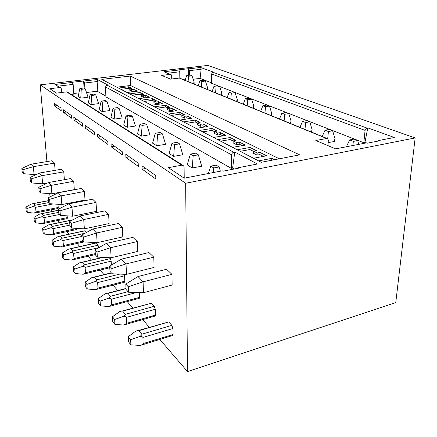 <?xml version="1.0" encoding="UTF-8"?>
<svg xmlns="http://www.w3.org/2000/svg" width="437" height="437" viewBox="0 0 437 437"><rect width="100%" height="100%" fill="white"/><g stroke="black" fill="none" stroke-linecap="round" stroke-linejoin="round"><path stroke-width="0.66" d="M125.785 154.245L125.927 157.446L138.305 166.377L138.185 163.072L125.785 154.245M137.322 241.557L132.897 237.367L106.431 243.382L110.577 247.73L137.322 241.557L137.704 251.45L111.129 257.77L110.577 247.73L97.047 252.067L95.047 249.844L95.364 254.853L97.364 257.109L97.047 252.067M138.884 298.449L139.332 298.324L139.479 297.378L139.294 292.566M187.506 371.581L185.654 183.261L40.204 84.849L207.875 65.419L415.15 137.939L395.764 302.601L187.506 371.581L159.773 339.391M51.331 211.666L51.167 209.847M50.031 196.874L49.747 193.64M46.934 161.575L40.204 84.849M149.367 327.308L142.724 319.594M132.81 308.09L127.222 301.596M117.755 290.61L113.063 285.164M104.011 274.654L100.089 270.099M91.404 260.02L88.148 256.24M79.807 246.561L77.125 243.447M69.101 234.128L66.921 231.599M59.186 222.624L57.444 220.598M171.943 274.354L172.14 285.05L143.478 292.697L143.09 281.838L171.943 274.354L166.568 269.258L138.032 276.534L143.09 281.838L128.26 286.77L125.812 284.05L126.064 289.474L128.505 292.222L128.26 286.77M153.786 257.153L154.086 267.433L126.501 274.365L126.02 263.932L153.786 257.153L148.919 252.542L121.453 259.141L126.02 263.932L111.872 268.553L109.665 266.095L109.955 271.306L112.156 273.791L111.872 268.553M154.813 316.142L155.332 315.995L155.474 315.077L155.304 309.27L154.288 306.282L151.448 303.196L122.256 310.997M155.829 179.023L155.741 175.57L142.041 165.814L142.156 169.157L155.829 179.023M171.856 325.341L168.72 321.943L138.873 330.662L141.812 334.212L171.856 325.341L172.948 328.509L173.063 334.529L172.921 335.414L172.32 335.594M138.382 330.514L168.72 321.943M82.664 126.227L82.478 123.403L73.787 117.22L73.984 119.962L82.664 126.227M84.428 191.45L81.282 188.467L58.214 192.788L61.147 195.863L84.428 191.45L85.013 200.037L61.852 204.565L50.02 203.718L49.632 199.354L48.223 197.781L48.605 202.123L50.02 203.718M57.968 204.287L58.236 207.499L57.952 208.509M73.711 181.289L70.794 178.531L48.447 182.54L51.162 185.386L73.711 181.289L74.317 189.603L51.888 193.804L40.455 192.935L40.062 188.713L38.756 187.26L39.15 191.461L40.455 192.935M63.769 171.878L61.06 169.31L39.396 173.047L41.914 175.685L63.769 171.878L64.386 179.678M43.908 230.042L42.613 228.404L42.984 232.413L44.284 234.068L43.908 230.042L50.883 227.743L53.156 228.655L53.576 233.473L77.174 228.431L77.049 229.43L53.145 234.543M67.052 218.62L67.232 215.856M61.207 110.747L61.005 108.114L54.379 103.394L54.587 105.967L61.207 110.747M71.51 118.181L71.318 115.455L63.294 109.742L63.496 112.391L71.51 118.181M21.85 168.458L22.254 172.407L23.38 173.675L22.975 169.714L21.85 168.458L30.983 164.219L52.008 160.734L54.532 163.121L55.133 170.332M60.279 236.035L84.423 230.823L86.34 232.55M107.983 144.494L107.824 141.451L97.522 134.121L97.697 137.076L107.983 144.494M108.616 214.365L104.913 210.852L80.255 215.916L83.718 219.543L108.616 214.365L109.119 223.558L84.363 228.868L71.635 228.092L71.275 223.416L69.609 221.559L69.969 226.213L71.635 228.092M109.512 257.688L110.343 258.595L111.173 261.146L85.106 267.4L85.483 272.704L109.703 266.81M111.391 265.079L111.173 261.146M94.78 134.967L94.605 132.04L85.16 125.315L85.346 128.161L94.78 134.967M98.811 247.703L98.03 245.233L95.594 242.999L70.685 248.615M96.031 202.435L96.577 211.322L72.64 216.211L71.963 207.214L96.031 202.435L92.617 199.206L68.778 203.877L71.963 207.214L60.006 210.88L58.471 209.176L58.848 213.671L60.377 215.397L72.64 216.211M122.431 154.922L122.289 151.748L111.014 143.724L111.167 146.794L122.431 154.922M124.332 282.275L124.72 282.176L124.867 281.209L124.321 274.278M122.333 227.355L118.29 223.525L92.759 229.032L96.539 232.997L122.333 227.355L122.781 236.887L97.14 242.666L83.915 241.94L83.576 237.089L81.752 235.062L82.096 239.886L83.915 241.94L62.906 246.615M261.244 162.274L101.788 79.387L130.182 76.06L299.678 154.856L261.244 162.274M116.783 87.176L130.548 85.477L130.182 76.06M130.548 85.477L279.281 158.795M271.727 160.253L271.803 158.369L274.502 159.718M258.595 160.898L271.803 158.369M257.131 155.13L257.196 152.999L260.02 152.48L259.949 154.6L257.131 155.13L253.455 153.256L253.515 151.147L256.322 150.628L249.997 147.466L249.942 149.552L253.509 151.349M257.196 152.999L253.515 151.147M259.949 154.6L263.478 156.38M260.02 152.48L266.63 155.785L253.52 158.26M240.181 151.328L249.942 149.552M237.198 149.776L249.997 147.466M236.493 144.625L236.532 142.582L239.268 142.101L239.225 144.144L236.493 144.625L233.139 142.921L233.172 140.889L235.898 140.419L230.119 137.535L217.713 139.649M236.532 142.582L233.172 140.889M239.225 144.144L242.235 145.663M239.268 142.101L245.294 145.117L232.588 147.378M173.751 111.107L172.183 110.315L172.151 108.556L169.72 108.906L167.316 107.688L169.736 107.344L165.574 105.268L154.556 106.814M172.151 108.556L176.466 110.714L165.197 112.347M118.471 88.055L128.62 86.794L131.974 88.471L129.745 88.749L131.684 89.727L133.924 89.443L137.387 91.175L127.025 92.502M129.652 93.868L140.075 92.518L143.669 94.316L141.38 94.616L141.435 96.255L143.511 97.314L145.811 97.009L146.908 97.56M145.811 97.009L145.761 95.364L143.462 95.665L141.38 94.616M145.761 95.364L149.476 97.222L138.829 98.636M141.648 100.106L152.366 98.664L156.222 100.592L153.873 100.914L153.917 102.608L156.151 103.744L158.511 103.416L159.827 104.082M158.511 103.416L158.467 101.717L156.107 102.04L153.873 100.914M158.467 101.717L162.466 103.716L151.519 105.235M205.111 126.927L202.926 125.829L202.926 123.939L200.348 124.343L197.524 122.923L200.091 122.518L195.219 120.088L183.545 121.885M202.926 123.939L207.99 126.468L196.038 128.38M168.48 114.052L179.82 112.385L184.31 114.636L181.819 115.002L181.841 116.816L184.441 118.143L184.425 116.318L181.819 115.002M184.441 118.143L186.943 117.761L186.927 115.942L184.425 116.318M186.927 115.942L191.592 118.274L179.989 120.038M199.9 130.384L211.929 128.44L217.222 131.084L214.583 131.521L214.572 133.471L217.637 135.033L220.292 134.591L222.854 135.885M220.292 134.591L220.308 132.63L217.653 133.066L214.583 131.521M220.308 132.63L225.82 135.383L213.502 137.458M415.15 137.939L185.654 183.261M377.705 141.162L378.049 140.665L379.289 140.397L380.086 140.698L367.304 143.178L366.517 142.872L365.327 143.107M327.067 138.474L180.17 78.321L179.268 78.076L170.572 79.141L161.695 75.393L170.233 74.377L171.129 74.618L171.675 75.77L171.73 78.999M366.517 142.872L335.627 148.859L315.825 140.495L326.679 138.496L327.772 138.764L328.318 140.315L327.952 145.614M182.639 165.181L68.014 92.436L66.588 91.874L56.455 93.119L49.84 88.716L59.754 87.531L61.153 88.088L61.786 92.464M221.876 170.889L184.19 178.187L168.371 167.655L181.852 165.17L183.682 165.842L184.097 167.12L184.217 178.187M256.3 164.219L257.398 164.006L234.767 152.06L232.61 168.092L234.216 169.01M237.477 168.376L237.728 167.846L238.733 167.622L239.405 167.999L223.482 171.091L222.826 170.703M71.165 94.441L73.831 94.108L73.148 84.379L72.22 82.271L97.396 79.523L107.786 85.007L106.983 85.106L105.492 86.936L105.891 96.856L231.271 168.349L231.648 154.851C231.807 153.469 232.495 152.6 233.724 152.245L234.767 152.06M142.156 169.157L145.8 168.491M231.271 168.349L232.61 168.092M211.552 73.957L211.404 83.243L363.835 142.746L365.07 130.384L211.552 73.957L212.917 72.263L213.617 72.176L200.594 67.473L201.151 69.264L189.625 70.625L188.538 68.707L178.673 69.854L179.749 71.794L167.704 73.214M365.07 130.384L366.911 128.046L367.763 127.888L364.922 142.533L366.037 142.965M393.021 137.737L394.316 137.491L367.763 127.888M363.835 142.746L364.922 142.533M193.17 79.25L200.108 78.387L211.41 82.784M183.884 79.84L185.326 79.66M311.499 132.1L311.947 131.668M328.16 142.588L334.037 141.555L334.808 141.004M194.132 83.533L193.607 83.822M221.34 95.179L221.854 94.856M207.001 89.306L207.52 89.001M236.728 101.482L237.236 101.138M271.159 115.581L271.645 115.199M253.291 108.261L253.788 107.901M290.496 123.502L290.966 123.092M86.493 92.529L97.189 91.196L105.858 96.124M73.787 93.502L78.939 92.862M172.009 143.183L169.092 153.491L173.669 156.353L182.792 154.736L179.531 143.833L176.985 142.347L172.009 143.183L174.532 144.674L179.531 143.833M190.401 154.092L187.2 164.825L192.236 167.983L201.692 166.207L198.354 154.813L195.547 153.179L190.401 154.092L193.176 155.741L198.354 154.813M114.215 119.126L122.213 117.968L119.23 108.655L117.433 107.606L113.074 108.207L114.855 109.261L114.215 119.126L110.976 117.094L113.074 108.207M85.275 88.848L88.055 97.233L80.747 98.167L78.163 96.55L79.856 88.493L81.277 89.334L85.275 88.848L83.838 88.006L79.856 88.493M101.155 101.133L99.204 109.725L102.203 111.604L109.955 110.528L107.043 101.548L105.377 100.576L101.155 101.133L102.804 102.111L107.043 101.548M90.115 94.578L88.301 102.897L91.076 104.634L98.604 103.635L95.758 94.96L94.212 94.059L90.115 94.578L91.639 95.485L95.758 94.96M141.364 136.125L149.891 134.765L146.766 124.72L144.647 123.48L139.998 124.184L142.101 125.43L141.364 136.125L137.546 133.733L139.998 124.184M125.982 115.865L123.715 125.075L127.227 127.271L135.481 126.02L132.427 116.357L130.477 115.215L125.982 115.865L127.91 117.007L127.227 127.271M155.282 133.252L152.611 143.167L156.785 145.778L165.601 144.303L162.406 133.842L160.089 132.493L155.282 133.252L157.582 134.618L162.406 133.842M220.625 141.162L230.091 139.534L233.172 141.085M125.927 157.446L129.434 156.839M306.659 120.628L309.767 121.841L305.649 122.54L302.557 121.317L306.659 120.628M312.007 130.674L312.089 129.543L309.767 121.841M312.089 129.543L311.384 132.056M299.935 127.364L302.557 121.317M304.966 129.428L305.649 122.54M108.627 298.187L100.128 301.137L98.161 298.651L105.082 293.866C106.759 293.293 107.726 293.129 107.977 293.38L110.403 296.302C110.594 296.592 109.998 297.22 108.627 298.187C110.359 298.34 111.26 298.679 111.326 299.192L111.643 304.879L139.479 297.378M100.128 301.137L100.423 305.884L109.108 306.561L111.643 304.879M109.108 306.561L110.894 306.009M98.161 298.651L98.462 303.376L100.423 305.884M328.416 131.537L325.035 130.204L329.252 129.456L332.644 130.783L328.416 131.537L327.695 138.709M322.195 136.481L325.035 130.204M334.889 139.922L334.999 138.797L332.644 130.783M334.999 138.797L334.037 141.555M328.214 141.867L328.979 142.506M123.534 316.377L114.647 319.496L112.489 316.765L119.64 311.625C121.393 311.018 122.409 310.854 122.688 311.128L125.348 314.34C125.561 314.656 124.955 315.334 123.534 316.377C125.337 316.525 126.277 316.863 126.342 317.399L126.621 323.293L155.474 315.077M114.647 319.496L114.915 324.423L123.961 325.057L126.621 323.293M123.961 325.057L125.774 324.429M112.489 316.765L112.762 321.665L114.915 324.423M174.532 144.674L173.669 156.353M97.364 257.109L111.129 257.77M106.431 243.382L95.047 249.844M193.176 155.741L192.236 167.983M121.453 259.141L109.665 266.095M112.156 273.791L126.501 274.365M213.78 167.966L219.15 166.945L216.047 165.137L210.705 166.142L213.78 167.966L213.414 172.528M219.15 166.945L220.357 171.184M208.383 173.5L210.705 166.142M138.032 276.534L125.812 284.05M128.505 292.222L143.478 292.697M128.5 341.8L130.881 344.842L130.652 339.735L128.265 336.719L128.5 341.8M130.652 339.735L139.96 336.419C141.845 336.556 142.817 336.9 142.883 337.457L143.112 343.569L173.063 334.529M172.921 335.414L140.315 345.427L130.881 344.842M141.664 344.869L143.112 343.569M138.873 330.662C138.567 330.361 137.497 330.53 135.661 331.175L128.265 336.719M139.96 336.419C141.43 335.294 142.047 334.556 141.812 334.212M353.336 141.391L349.633 139.927L353.959 139.108L357.679 140.561L353.336 141.391L352.916 145.51M346.388 146.772L349.633 139.927M358.761 144.374L357.679 140.561M34.288 221.286L35.49 222.826L35.107 218.921L33.906 217.397L34.288 221.286M30.393 181.584L31.601 182.95L31.202 178.859L29.989 177.509L30.393 181.584M26.193 210.929L27.312 212.366L26.925 208.569L25.805 207.154L26.193 210.929M144.232 101.444L152.409 100.335L153.879 101.078M132.171 95.179L140.13 94.141L141.386 94.774M129.745 88.749L129.811 90.339L131.745 91.322L133.984 91.038L134.891 91.497M120.934 89.334L128.686 88.367L129.751 88.908M201.839 81.501L199.884 80.73L203.413 80.282L205.374 81.053L201.839 81.501L201.337 86.985M216.069 87.127L213.972 86.297L217.588 85.821L219.691 86.646L216.069 87.127L215.545 92.802M188.555 76.251L186.725 75.525L190.166 75.109L192.007 75.83L188.555 76.251L188.074 81.555M23.38 173.675L34.081 174.582L37.353 174.013M30.983 164.219L33.327 166.677L34.081 174.582M54.532 163.121L33.327 166.677L22.975 169.714M35.49 222.826L42.487 223.602L44.082 223.34M35.107 218.921L41.843 216.714L44.044 217.61L44.476 222.286L67.369 217.599M42.487 223.602L44.476 222.286M41.843 216.714L43.4 215.436L41.908 213.638L39.669 214.059L33.906 217.397M44.284 234.068L51.932 234.8M51.511 234.838L53.576 233.473M50.883 227.743L52.478 226.393L50.872 224.454L48.54 224.886L42.613 228.404M39.396 173.047L29.989 177.509M31.601 182.95L42.657 183.84L41.914 175.685L31.202 178.859M48.447 182.54L38.756 187.26M51.888 193.804L51.162 185.386L40.062 188.713M53.079 203.937L35.572 207.329L33.436 206.455L34.96 205.248L33.567 203.571L31.409 203.981L25.805 207.154M27.312 212.366L34.091 213.141L35.654 212.912M35.572 207.329L36.009 211.874L58.236 207.499M33.436 206.455L26.925 208.569M34.091 213.141L36.009 211.874M58.214 192.788L48.223 197.781M51.992 240.268L53.396 242.038L60.628 239.634L62.256 238.198L60.525 236.106L58.099 236.548L51.992 240.268L52.358 244.403L53.762 246.195L61.524 246.927M167.316 107.688L167.349 109.441L169.753 110.665L169.72 108.906M157.2 108.19L165.612 106.999L165.574 105.268M165.612 106.999L167.316 107.863M156.107 102.04L156.151 103.744M152.409 100.335L152.366 98.664M143.462 95.665L143.511 97.314M140.13 94.141L140.075 92.518M133.984 91.038L133.924 89.443M131.745 91.322L131.684 89.727M128.686 88.367L128.62 86.794M179.826 78.136L179.749 71.794M189.625 70.625L189.653 75.169M201.151 69.264L200.108 78.387M227.125 97.549L229.092 92.278L232.795 91.765L235.062 92.649L231.342 93.163L229.092 92.278M205.374 81.053L207.471 87.274L206.892 89.263M207.471 87.274L207.52 88.405M198.152 85.685L199.884 80.73M219.691 86.646L221.827 93.07L221.231 95.135M221.827 93.07L221.859 94.206M212.131 91.409L213.972 86.297M193.504 83.778L194.061 81.856L194.132 82.981M194.061 81.856L192.007 75.83M185.097 80.337L186.725 75.525M188.587 75.301L188.538 68.707M170.545 74.377L163.859 71.761L179.028 69.991M97.396 79.523L97.866 81.462L97.189 91.196M83.893 81.096L84.56 83.03L84.915 88.64M60.344 87.575L54.953 84.478L72.493 82.429M84.079 88.148L83.614 80.943M91.639 95.485L91.076 104.634M102.804 102.111L102.203 111.604M81.277 89.334L80.747 98.167M73.984 119.962L77.038 119.53M63.496 112.391L66.451 111.992M54.587 105.967L57.46 105.59M42.657 183.84L47.606 182.95M230.796 99.052L231.342 93.163M237.247 100.434L237.231 99.297L235.062 92.649M114.855 109.261L119.23 108.655M172.183 110.315L169.753 110.665M61.852 204.565L61.147 195.863L49.632 199.354M53.396 242.038L53.762 246.195M85.423 286.694L87.214 288.988L86.892 284.4L85.095 282.127L85.423 286.694M92.759 229.032L81.752 235.062M97.14 242.666L96.539 232.997L83.576 237.089M71.275 223.416L83.718 219.543L84.363 228.868M87.214 288.988L95.561 289.693L97.32 289.201M86.892 284.4L95.037 281.608C96.703 281.767 97.571 282.094 97.637 282.597L97.986 288.087L124.867 281.209M95.561 289.693L97.986 288.087M95.037 281.608C96.369 280.701 96.948 280.117 96.774 279.855L94.561 277.184L91.797 277.653L85.095 282.127M109.758 267.739L83.156 274.245L75.12 273.513L74.782 269.083L82.593 266.433C84.199 266.597 85.04 266.92 85.106 267.4M83.259 274.212C84.74 273.682 85.483 273.18 85.483 272.704M202.741 131.865L211.923 130.368L214.583 131.706M284.766 114.281L281.92 113.161L285.924 112.522L288.781 113.642L284.766 114.281L284.121 120.891M83.156 274.245L84.882 273.813M82.593 266.433C83.888 265.581 84.456 265.041 84.297 264.795L82.265 262.342L79.643 262.801L73.132 267.002L73.476 271.41L75.12 273.513M111.167 146.794L114.554 146.242M202.926 125.829L200.354 126.238L197.535 124.802L197.524 122.923M200.348 124.343L200.354 126.238M217.653 133.066L217.637 135.033M211.923 130.368L211.929 128.44M288.781 113.642L291.064 121.049L290.387 123.453M291.064 121.049L291.009 122.18M279.494 118.995L281.92 113.161M269.454 106.093L265.543 106.683L262.921 105.65L266.816 105.06L269.454 106.093L271.705 113.227L271.049 115.537M264.937 113.03L265.543 106.683M271.705 113.227L271.672 114.363M157.582 134.618L156.785 145.778M142.101 125.43L146.766 124.72M230.091 139.534L230.119 137.535M260.665 111.282L262.921 105.65M186.32 123.327L195.23 121.945L197.529 123.103M74.782 269.083L73.132 267.002M80.255 215.916L69.609 221.559M97.697 137.076L100.963 136.568M195.23 121.945L195.219 120.088M127.91 117.007L132.427 116.357M237.231 99.297L236.619 101.439M247.211 105.776L247.79 99.669L245.365 98.707L249.161 98.161L251.603 99.117L247.79 99.669M243.262 104.153L245.365 98.707M253.81 107.136L253.815 105.994L251.603 99.117M253.815 105.994L253.181 108.218M171.184 115.461L179.842 114.177L179.82 112.385M179.842 114.177L181.825 115.177M186.943 117.761L188.795 118.7M85.346 128.161L88.503 127.697M60.628 239.634L62.977 240.563L63.387 245.534L83.199 241.131M61.24 246.954L63.387 245.534M72.832 250.958L71.165 252.488L63.649 255.011L62.136 253.094L68.669 249.068L70.958 248.697L72.832 250.958L98.03 245.233M71.165 252.488C72.711 252.652 73.525 252.968 73.596 253.438L73.99 258.573L95.288 253.624M95.348 254.563L71.755 260.048C73.247 259.534 73.99 259.043 73.99 258.573M71.87 260.037L73.449 259.665M62.136 253.094L62.491 257.366L64.004 259.299L63.649 255.011M71.755 260.048L64.004 259.299M60.377 215.397L60.006 210.88M68.778 203.877L58.471 209.176M326.679 138.496L179.268 78.076M181.852 165.17L66.588 91.874M257.398 164.006L238.733 167.622M106.983 85.106L233.724 152.245M231.648 154.851L105.492 86.936M170.233 74.377L163.859 71.761M188.893 68.838L200.594 67.473M212.917 72.263L366.911 128.046M394.316 137.491L379.289 140.397M59.754 87.531L54.953 84.478M136.601 292.479L111.326 299.192M110.403 296.302L128.008 291.665M126.025 288.666L107.977 293.38M155.304 309.27L126.342 317.399M125.348 314.34L154.288 306.282M151.448 303.196L122.688 311.128M172.948 328.509L142.883 337.457M97.866 81.462L84.56 83.03M73.148 84.379L58.11 86.155M84.794 230.873L60.525 236.106M59.563 214.48L44.044 217.61M43.4 215.436L58.738 212.371M58.569 210.328L41.908 213.638M69.887 225.142L53.156 228.655M52.478 226.393L69.701 222.799M72.635 219.953L50.872 224.454M48.48 200.72L33.567 203.571M34.96 205.248L48.982 202.55M62.256 238.198L85.084 233.232M124.611 275.796L97.637 282.597M96.774 279.855L119.798 274.097M111.451 272.994L94.561 277.184M84.297 264.795L110.343 258.595M103.236 257.388L82.265 262.342M81.85 236.428L62.977 240.563M96.014 243.048L70.958 248.697M98.811 247.664L73.596 253.438M312.062 129.811L311.936 131.848M139.332 298.324L109.769 306.31M334.928 139.403L334.791 141.233M155.332 315.995L124.949 324.664M207.52 87.99L207.52 89.055M221.865 93.704L221.854 94.927M194.126 82.637L194.132 83.576M67.254 218.582L43.023 223.558M58.558 210.23L41.706 213.578M72.984 219.767L50.648 224.389M48.474 200.632L33.381 203.516M58.126 208.471L34.714 213.098M124.72 282.176L95.932 289.562M111.315 272.841L94.223 277.08M291.064 121.071L290.96 123.245M271.71 113.456L271.639 115.319M126.02 288.458L107.6 293.26M102.673 257.36L81.965 262.249M237.258 99.822L237.236 101.226M253.826 106.393L253.782 108.005"/></g></svg>
